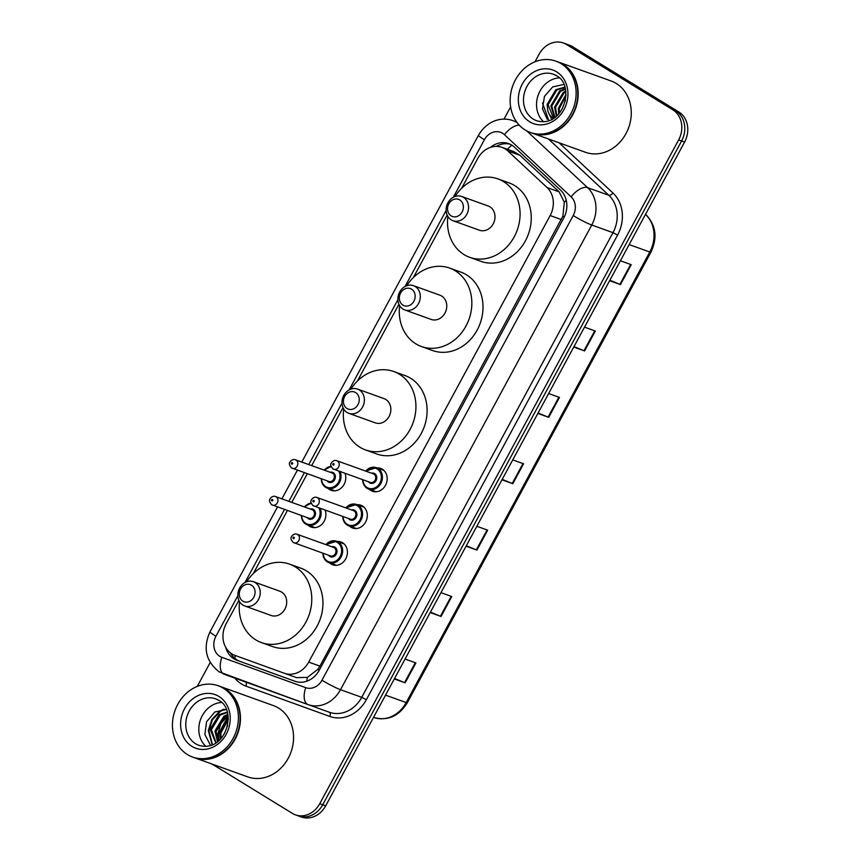 <?xml version="1.0" encoding="UTF-8"?>
<svg xmlns="http://www.w3.org/2000/svg" width="860" height="860" viewBox="0 0 860 860"><rect width="100%" height="100%" fill="white"/><g stroke="black" fill="none" stroke-linecap="round" stroke-linejoin="round"><path stroke-width="1.29" d="M377.088 467.947A12.126 10.341 109.8 0 1 380.733 468.453A12.126 10.341 109.8 0 1 382.377 469.237A12.126 10.341 109.8 0 1 385.957 484.341A12.126 10.341 109.8 0 1 372.531 491.264A12.126 10.341 109.8 0 1 370.886 490.479A12.126 10.341 109.8 0 1 369.402 489.34M357.212 504.712A12.126 10.341 109.8 0 1 360.845 505.218A12.126 10.341 109.8 0 1 362.49 506.013A12.126 10.341 109.8 0 1 366.081 521.117A12.126 10.341 109.8 0 1 352.654 528.04A12.126 10.341 109.8 0 1 351.009 527.255A12.126 10.341 109.8 0 1 349.515 526.116M337.324 541.488A12.126 10.341 109.8 0 1 340.969 541.994A12.126 10.341 109.8 0 1 342.613 542.778A12.126 10.341 109.8 0 1 346.193 557.893A12.126 10.341 109.8 0 1 332.766 564.816A12.126 10.341 109.8 0 1 331.121 564.02A12.126 10.341 109.8 0 1 329.638 562.881M325.134 510.098A12.126 10.341 109.8 0 1 322.779 523.288A12.126 10.341 109.8 0 1 311.255 527.105A12.126 10.341 109.8 0 1 309.611 526.32A12.126 10.341 109.8 0 1 308.127 525.181M345.021 473.333A12.126 10.341 109.8 0 1 342.656 486.523A12.126 10.341 109.8 0 1 331.143 490.329A12.126 10.341 109.8 0 1 329.498 489.544A12.126 10.341 109.8 0 1 328.015 488.405M238.854 600.301L226.126 623.833A22.736 19.382 -70.2 0 0 235.027 655.417L284.38 673.272A22.736 19.382 -70.2 0 0 284.413 673.283L296.528 677.626L307.428 677.4L317.899 669.263L319.909 666.113L562.902 216.139L564.321 202.304L559.15 191.855L519.913 155.273L513.839 151.618L502.003 147.372A22.736 19.382 -70.2 0 0 477.708 158.562L461.583 188.361M284.413 673.283A22.736 19.382 -70.2 0 0 308.708 662.092L550.153 215.537A22.736 19.382 -70.2 0 0 547.035 187.501L507.798 150.919A22.736 19.382 -70.2 0 0 505.078 148.845A22.736 19.382 -70.2 0 0 502.003 147.372M447.157 215.054L413.348 277.576M398.922 304.268L357.438 380.991M343 407.683L311.675 465.625M307.3 473.72L291.787 502.401M287.412 510.485L253.281 573.609M225.739 647.376A22.736 19.382 -70.2 0 0 237.005 660.308L295.002 681.281A22.736 19.382 -70.2 0 0 295.034 681.292A22.736 19.382 -70.2 0 0 319.329 670.101L563.676 218.182A22.736 19.382 -70.2 0 0 560.559 190.146L514.463 147.167A22.736 19.382 -70.2 0 0 511.743 145.093A22.736 19.382 -70.2 0 0 508.658 143.609A22.736 19.382 -70.2 0 0 490.415 147.382M496.36 146.383A22.736 19.382 109.8 0 1 510.12 144.222M534.995 61.791L539.112 54.191A22.736 19.382 109.8 0 1 563.408 43A22.736 19.382 109.8 0 1 566.482 44.483L672.789 109.79A22.736 19.382 109.8 0 1 678.637 139.911L319.748 803.67A22.736 19.382 109.8 0 1 295.442 814.861A22.736 19.382 109.8 0 1 292.368 813.377L212.13 764.088M197.273 686.398L210.173 662.544M503.971 119.185L510.636 106.855M563.408 43L569.374 45.139A22.736 19.382 109.8 0 1 572.448 46.623L678.755 111.929L675.777 110.865A22.736 19.382 109.8 0 1 681.614 140.975L322.726 804.745A22.736 19.382 109.8 0 1 298.431 815.925A22.736 19.382 109.8 0 0 322.726 804.745L681.614 140.975A22.736 19.382 109.8 0 0 675.777 110.865L569.471 45.548L675.777 110.865L672.789 109.79M566.385 44.075A22.736 19.382 109.8 0 1 569.471 45.548A22.736 19.382 109.8 0 0 566.385 44.075M295.442 681.432L239.983 661.372A22.736 19.382 109.8 0 1 230.469 652.901M678.755 111.929A22.736 19.382 109.8 0 1 684.603 142.05L325.704 805.809A22.736 19.382 109.8 0 1 301.409 817L295.442 814.861M430.441 612.116L440.438 616.233A6.063 0.559 28.4 0 0 441.029 616.47L430.193 612.567M440.954 592.658L451.79 596.55L441.029 616.47M394.546 678.486L404.555 682.614A6.063 0.559 28.4 0 0 405.135 682.84L394.299 678.948M405.071 659.039L415.907 662.931L405.135 682.84M538.102 412.983L548.11 417.111A6.063 0.559 28.4 0 0 548.691 417.337L537.855 413.445M548.626 393.525L559.462 397.427L548.691 417.337M573.996 346.612L583.994 350.729A6.063 0.559 28.4 0 0 584.585 350.955L573.749 347.064M584.51 327.155L595.346 331.046L584.585 350.955M609.88 280.231L619.888 284.359A6.063 0.559 28.4 0 0 620.468 284.585L609.633 280.693M620.404 260.774L631.24 264.676L620.468 284.585M466.324 545.735L476.332 549.862A6.063 0.559 28.4 0 0 476.913 550.088L466.077 546.197M476.848 526.288L487.685 530.179L476.913 550.088M502.219 479.364L512.216 483.481A6.063 0.559 28.4 0 0 512.807 483.707L501.971 479.815M512.732 459.906L523.568 463.798L512.807 483.707M557.817 61.823A37.883 32.304 109.8 0 1 558 61.898A37.883 32.304 109.8 0 1 563.139 64.36A37.883 32.304 109.8 0 1 574.351 111.574A37.883 32.304 109.8 0 1 532.383 133.203A37.883 32.304 109.8 0 1 532.189 133.139M558 61.898L611.095 80.969A37.883 32.304 109.8 0 1 616.233 83.442A37.883 32.304 109.8 0 1 627.445 130.645A37.883 32.304 109.8 0 1 585.477 152.284L532.383 133.203M555.947 61.157L557.624 61.759A37.883 32.304 109.8 0 1 562.762 64.231A37.883 32.304 109.8 0 1 573.975 111.434A37.883 32.304 109.8 0 1 532.007 133.074L530.33 132.472A37.883 32.304 109.8 0 1 525.191 130A37.883 32.304 109.8 0 1 513.979 82.796A37.883 32.304 109.8 0 1 555.947 61.157A37.883 32.304 109.8 0 1 561.086 63.629A37.883 32.304 109.8 0 1 572.298 110.832A37.883 32.304 109.8 0 1 530.33 132.472M565.02 87.419L556.786 89.999L548.056 104.78L553.582 118.293M553.442 118.379A17.125 14.609 109.8 0 1 547.874 111.198L547.121 104.436L555.861 89.655L564.923 87.096M565.461 89.182L560.516 91.332L551.776 106.113L554.926 117.358M565.353 88.666L559.58 90.999L550.851 105.78L554.528 117.648M565.869 91.74L564.246 92.676L555.506 107.457L556.85 115.756M565.783 91.009L563.311 92.332L554.571 107.124L556.323 116.229M566.02 95.471L559.236 108.79L559.398 113.079M566.03 94.385L558.301 108.457L558.688 113.896M565.482 100.19L562.085 109.209M551.926 119.766L547.874 111.198M543.552 121.711A24.703 21.07 109.8 0 1 538.22 95.041A24.703 21.07 109.8 0 1 559.301 77.873M563.934 84.431L552.668 86.935L544.455 96.406L542.477 108.833L547.261 119.293M542.51 102.996L548.863 120.626M451.167 215.892A9.095 7.751 109.8 0 1 448.834 203.841A9.095 7.751 109.8 0 1 459.777 199.961A9.095 7.751 109.8 0 1 462.121 212.011A9.095 7.751 109.8 0 1 451.167 215.892M451.231 219.88A12.879 10.986 109.8 0 1 447.426 203.831A12.879 10.986 109.8 0 1 461.691 196.467A12.879 10.986 109.8 0 1 463.443 197.305A12.879 10.986 109.8 0 1 467.249 213.366A12.879 10.986 109.8 0 1 452.983 220.719A12.879 10.986 109.8 0 1 451.231 219.88M452.983 220.719L479.439 230.222A12.879 10.986 -70.2 0 0 493.704 222.869A12.879 10.986 -70.2 0 0 489.888 206.819A12.879 10.986 -70.2 0 0 488.147 205.981L461.691 196.467M455.026 196.51A41.678 35.54 109.8 0 1 497.886 178.88A41.678 35.54 109.8 0 1 503.53 181.589A41.678 35.54 109.8 0 1 515.86 233.522A41.678 35.54 109.8 0 1 469.7 257.323A41.678 35.54 109.8 0 1 464.056 254.603A41.678 35.54 109.8 0 1 447.866 216.44M497.886 178.88L509.066 182.89A41.678 35.54 109.8 0 1 514.71 185.609A41.678 35.54 109.8 0 1 527.04 237.543A41.678 35.54 109.8 0 1 480.88 261.343L469.7 257.323M402.931 305.096A9.095 7.751 109.8 0 1 400.599 293.056A9.095 7.751 109.8 0 1 411.542 289.164A9.095 7.751 109.8 0 1 413.886 301.215A9.095 7.751 109.8 0 1 402.931 305.096M402.996 309.084A12.879 10.986 109.8 0 1 399.19 293.034A12.879 10.986 109.8 0 1 413.456 285.681A12.879 10.986 109.8 0 1 415.197 286.52A12.879 10.986 109.8 0 1 419.013 302.569A12.879 10.986 109.8 0 1 404.748 309.923A12.879 10.986 109.8 0 1 402.996 309.084M404.748 309.923L431.204 319.436A12.879 10.986 -70.2 0 0 445.469 312.072A12.879 10.986 -70.2 0 0 441.653 296.023A12.879 10.986 -70.2 0 0 439.911 295.184L413.456 285.681M406.791 285.724A41.678 35.54 109.8 0 1 449.651 268.083A41.678 35.54 109.8 0 1 455.295 270.803A41.678 35.54 109.8 0 1 467.625 322.737A41.678 35.54 109.8 0 1 421.464 346.526A41.678 35.54 109.8 0 1 415.821 343.817A41.678 35.54 109.8 0 1 399.631 305.644M449.651 268.083L460.831 272.104A41.678 35.54 109.8 0 1 466.475 274.824A41.678 35.54 109.8 0 1 478.805 326.746A41.678 35.54 109.8 0 1 432.644 350.547L421.464 346.526M347.021 408.511A9.095 7.751 109.8 0 1 344.677 396.471A9.095 7.751 109.8 0 1 355.631 392.579A9.095 7.751 109.8 0 1 357.964 404.63A9.095 7.751 109.8 0 1 347.021 408.511M347.085 412.499A12.879 10.986 109.8 0 1 343.269 396.449A12.879 10.986 109.8 0 1 357.545 389.096A12.879 10.986 109.8 0 1 359.286 389.935A12.879 10.986 109.8 0 1 363.103 405.985A12.879 10.986 109.8 0 1 348.827 413.337A12.879 10.986 109.8 0 1 347.085 412.499M348.827 413.337L375.283 422.851A12.879 10.986 -70.2 0 0 389.558 415.487A12.879 10.986 -70.2 0 0 385.742 399.438A12.879 10.986 -70.2 0 0 384.001 398.599L357.545 389.096M350.88 389.139A41.678 35.54 109.8 0 1 393.729 371.498A41.678 35.54 109.8 0 1 399.384 374.218A41.678 35.54 109.8 0 1 411.714 426.141A41.678 35.54 109.8 0 1 365.543 449.941A41.678 35.54 109.8 0 1 359.899 447.232A41.678 35.54 109.8 0 1 343.721 409.059M393.729 371.498L404.91 375.519A41.678 35.54 109.8 0 1 410.553 378.228A41.678 35.54 109.8 0 1 422.894 430.161A41.678 35.54 109.8 0 1 376.723 453.962L365.543 449.941M242.864 601.14A9.095 7.751 109.8 0 1 240.531 589.089A9.095 7.751 109.8 0 1 251.475 585.208A9.095 7.751 109.8 0 1 253.818 597.249A9.095 7.751 109.8 0 1 242.864 601.14M242.928 605.128A12.879 10.986 109.8 0 1 239.123 589.078A12.879 10.986 109.8 0 1 253.388 581.715A12.879 10.986 109.8 0 1 255.141 582.553A12.879 10.986 109.8 0 1 258.946 598.603A12.879 10.986 109.8 0 1 244.681 605.967A12.879 10.986 109.8 0 1 242.928 605.128M244.681 605.967L271.137 615.47A12.879 10.986 -70.2 0 0 285.402 608.117A12.879 10.986 -70.2 0 0 281.585 592.067A12.879 10.986 -70.2 0 0 279.844 591.228L253.388 581.715M246.723 581.758A41.678 35.54 109.8 0 1 289.583 564.128A41.678 35.54 109.8 0 1 295.227 566.837A41.678 35.54 109.8 0 1 307.558 618.77A41.678 35.54 109.8 0 1 261.397 642.571A41.678 35.54 109.8 0 1 255.753 639.851A41.678 35.54 109.8 0 1 239.564 601.688M289.583 564.128L300.763 568.137A41.678 35.54 109.8 0 1 306.407 570.857A41.678 35.54 109.8 0 1 318.738 622.79A41.678 35.54 109.8 0 1 272.577 646.58L261.397 642.571M220.095 686.43A37.883 32.304 109.8 0 1 220.278 686.495A37.883 32.304 109.8 0 1 225.417 688.967A37.883 32.304 109.8 0 1 236.629 736.171A37.883 32.304 109.8 0 1 194.661 757.811A37.883 32.304 109.8 0 1 194.468 757.735M220.278 686.495L273.383 705.576A37.883 32.304 109.8 0 1 278.511 708.038A37.883 32.304 109.8 0 1 289.723 755.252A37.883 32.304 109.8 0 1 247.755 776.881L194.661 757.811M218.236 685.753L219.913 686.355A37.883 32.304 109.8 0 1 225.04 688.828A37.883 32.304 109.8 0 1 236.253 736.042A37.883 32.304 109.8 0 1 194.285 757.671L192.608 757.069A37.883 32.304 109.8 0 1 187.48 754.607A37.883 32.304 109.8 0 1 176.268 707.393A37.883 32.304 109.8 0 1 218.236 685.753A37.883 32.304 109.8 0 1 223.363 688.226A37.883 32.304 109.8 0 1 234.576 735.429A37.883 32.304 109.8 0 1 192.608 757.069M227.448 712.532L220.267 715.025L211.367 729.742L216.118 742.728M227.32 712.058L219.085 714.596L210.184 729.323L215.785 742.943M228.007 715.208L224.998 716.724L216.096 731.451L218.139 741.223M227.878 714.423L223.815 716.305L214.914 731.021L217.548 741.696M228.308 719.433L220.837 733.15L221.117 738.332M228.287 718.175L219.655 732.72L220.267 739.245M227.663 725.227L224.471 733.623M205.83 746.308A24.703 21.07 109.8 0 1 200.498 719.648A24.703 21.07 109.8 0 1 221.59 702.47M226.416 709.5L214.839 711.994L206.529 721.83L204.895 734.537L210.238 744.835M228.04 715.423L220.912 723.604L217.784 733.935L218.3 741.083M223.514 709.274L219.687 711.252L211.818 719.551L208.314 730.538L212.151 744.846M228.115 716.025L218.375 734.15L218.762 740.686M224.621 709.296L220.278 711.467L212.409 719.766L208.905 730.742L212.484 744.706M519.913 155.273L507.798 150.919M234.93 658.47A22.736 11.879 -70.1 0 1 235.167 655.471M564.3 216.978A22.736 2.085 -151.6 0 1 562.902 216.139M564.321 202.304A22.736 11.159 -47 0 1 566.267 200.369M319.329 670.112A22.736 2.085 -151.6 0 1 317.899 669.263M507.389 149.307A22.736 11.159 -47 0 1 511.883 145.179M306.751 681.228A22.736 11.879 -70.1 0 1 307.428 677.4M559.15 191.855L547.035 187.501M561.365 219.569L550.153 215.537M319.909 666.113L308.708 662.092M296.496 677.615L284.445 673.294M237.833 595.743L215.924 636.26A15.157 12.921 -70.2 0 0 219.816 656.341A15.157 12.921 -70.2 0 0 221.848 657.32L305.762 687.667A15.157 12.921 -70.2 0 0 321.973 680.217L573.212 215.559A15.157 12.921 -70.2 0 0 571.137 196.854L504.444 134.676A15.157 12.921 -70.2 0 0 502.627 133.3A15.157 12.921 -70.2 0 0 484.373 139.772L453.263 197.305M484.373 139.772A15.157 1.387 28.4 0 1 478.493 135.235C487.652 119.819 502.412 116.691 513.151 120.722A30.315 25.843 109.8 0 1 517.139 122.625M526.642 130.827L587.573 187.641A30.315 25.843 109.8 0 1 591.745 225.03L340.506 689.698A30.315 25.843 109.8 0 1 308.106 704.609A30.315 25.843 109.8 0 1 308.063 704.598L224.159 674.251A15.157 7.923 -70.1 0 1 224.148 674.251A15.157 7.923 -70.1 0 1 221.848 657.32M559.129 142.825L612.933 192.973A34.099 29.079 109.8 0 1 617.609 235.038L366.371 699.696A34.099 29.079 109.8 0 1 329.875 716.466L245.971 686.119A34.099 29.079 109.8 0 1 234.791 678.099M678.637 139.911L684.603 142.05M566.482 44.483L572.448 46.623M319.748 803.67L325.704 805.809M571.137 196.854A15.157 7.439 -47 0 1 587.573 187.641L608.816 195.274L548.422 138.976M573.212 215.559A15.157 1.387 28.4 0 0 591.745 225.03L612.986 232.662A30.315 25.843 -70.2 0 0 608.816 195.274A3.784 1.86 133 0 0 612.933 192.973M308.149 704.63L329.305 712.23A30.315 25.843 -70.2 0 0 329.348 712.241A30.315 25.843 -70.2 0 0 361.738 697.32L612.986 232.662L617.609 235.038M321.973 680.217A15.157 1.387 28.4 0 0 340.506 689.698L361.738 697.32L366.371 699.696M446.136 210.496L405.028 286.52M397.9 299.71L349.117 389.935M341.979 403.125L308.751 464.572M304.375 472.667L288.874 501.348M284.499 509.442L244.96 582.553M329.875 716.466A3.784 1.978 109.9 0 0 329.315 712.23L308.052 704.598A15.157 7.923 -70.1 0 1 308.052 704.598A15.157 7.923 -70.1 0 1 305.762 687.667M245.971 686.119A3.784 1.978 109.9 0 0 245.67 682.034M308.052 704.598L219.332 671.929C205.841 661.447 202.734 648.053 210.044 631.734A15.157 1.387 28.4 0 0 215.924 636.26M504.444 134.676A15.157 7.439 -47 0 1 519.279 125.173M239.983 661.372L237.005 660.308M629.165 244.584L649.794 251.991A7.579 0.699 28.4 0 0 650.923 252.195L407.307 702.76A7.579 0.699 -151.6 0 1 406.178 702.555L649.794 251.991A30.315 25.843 -70.2 0 0 645.634 214.602A7.579 3.72 -47 0 1 646.301 215.011C656.029 225.578 657.567 237.973 650.923 252.195M407.307 702.76C398.868 716.294 387.699 721.196 373.777 717.476L373.735 717.466A30.315 25.843 -70.2 0 0 373.777 717.476A30.315 25.843 -70.2 0 0 406.178 702.555L385.538 695.149M512.216 483.481L522.977 463.583M548.11 417.111L558.871 397.212M583.994 350.729L594.755 330.831M619.888 284.359L630.649 264.461M476.332 549.862L487.093 529.964M440.438 616.233L451.199 596.335M404.555 682.614L415.305 662.716M553.356 74.229L556.517 75.755C575.286 84.774 564.042 128.731 536.651 120.733A24.703 21.07 109.8 0 1 533.297 119.131A24.703 21.07 109.8 0 1 525.987 88.344A24.703 21.07 109.8 0 1 553.356 74.229A24.703 21.07 109.8 0 1 556.366 75.637M529.642 121.776A28.498 24.295 109.8 0 1 522.321 84.022A28.498 24.295 109.8 0 1 556.635 71.853A28.498 24.295 109.8 0 1 563.966 109.607A28.498 24.295 109.8 0 1 529.642 121.776M215.634 698.836L218.795 700.352C237.564 709.371 226.32 753.328 198.929 745.341A24.703 21.07 109.8 0 1 195.585 743.728A24.703 21.07 109.8 0 1 188.275 712.94A24.703 21.07 109.8 0 1 215.634 698.836A24.703 21.07 109.8 0 1 218.644 700.233M191.92 746.372A28.498 24.295 109.8 0 1 184.599 708.618A28.498 24.295 109.8 0 1 218.913 696.449A28.498 24.295 109.8 0 1 226.244 734.203A28.498 24.295 109.8 0 1 191.92 746.372M340.033 471.538A11.363 9.696 109.8 0 1 338.335 484.277A11.363 9.696 109.8 0 1 327.294 488.147A11.363 9.696 109.8 0 1 325.757 487.405M321.543 478.837A10.61 9.041 -70.2 0 0 325.746 486.61A10.61 9.041 -70.2 0 0 337.195 484.051A10.61 9.041 -70.2 0 0 338.69 471.054M330.111 472.248A5.3 4.526 109.8 0 1 333.282 472.667A5.3 4.526 109.8 0 1 334.647 479.697A5.3 4.526 109.8 0 1 328.262 481.965A5.3 4.526 109.8 0 1 327.036 480.804M295.421 459.788C293.83 459.057 292.131 459.606 290.315 461.422C290.228 462.454 287.53 463.046 291.54 467.958L328.864 481.46A4.547 3.881 -70.2 0 0 333.895 478.869A4.547 3.881 -70.2 0 0 332.551 473.204A4.547 3.881 -70.2 0 0 331.938 472.903L295.421 459.788A4.547 3.881 109.8 0 1 296.034 460.079A4.547 3.881 109.8 0 1 297.377 465.744A4.547 3.881 109.8 0 1 292.346 468.345A4.547 3.881 109.8 0 1 291.723 468.044M291.658 464.056A0.752 0.645 -70.2 0 0 292.379 462.734A0.752 0.645 -70.2 0 0 291.658 464.056M325.682 487.362A11.363 9.696 109.8 0 1 321.242 478.73M324.317 470.173A11.363 9.696 109.8 0 1 331.003 466.335L324.22 470.13M331.197 466.894A10.61 9.041 -70.2 0 0 324.618 470.269M320.146 508.314A11.363 9.696 109.8 0 1 318.447 521.042A11.363 9.696 109.8 0 1 307.418 524.923A11.363 9.696 109.8 0 1 305.88 524.181M301.656 515.602A10.61 9.041 -70.2 0 0 305.859 523.385A10.61 9.041 -70.2 0 0 317.308 520.816A10.61 9.041 -70.2 0 0 318.802 507.83M310.234 509.023A5.3 4.526 109.8 0 1 313.395 509.442A5.3 4.526 109.8 0 1 314.76 516.473A5.3 4.526 109.8 0 1 308.375 518.731A5.3 4.526 109.8 0 1 307.16 517.58M275.533 496.553C273.953 495.833 272.244 496.381 270.427 498.187C270.341 499.23 267.653 499.821 271.652 504.723L308.976 518.236A4.547 3.881 -70.2 0 0 314.007 515.635A4.547 3.881 -70.2 0 0 312.664 509.969A4.547 3.881 -70.2 0 0 312.051 509.679L275.533 496.553A4.547 3.881 109.8 0 1 276.157 496.854A4.547 3.881 109.8 0 1 277.5 502.519A4.547 3.881 109.8 0 1 272.459 505.11A4.547 3.881 109.8 0 1 271.846 504.82M271.781 500.832A0.752 0.645 -70.2 0 0 272.491 499.499A0.752 0.645 -70.2 0 0 271.781 500.832M305.805 524.138A11.363 9.696 109.8 0 1 301.365 515.495M304.44 506.938A11.363 9.696 109.8 0 1 311.116 503.111L304.343 506.906M311.32 503.659A10.61 9.041 -70.2 0 0 304.73 507.045M365.715 471.108A11.363 9.696 109.8 0 1 376.379 467.69A11.363 9.696 109.8 0 1 377.916 468.431A11.363 9.696 109.8 0 1 381.281 482.589A11.363 9.696 109.8 0 1 368.693 489.082A11.363 9.696 109.8 0 1 367.145 488.34A11.363 9.696 109.8 0 1 362.64 479.665M362.931 479.762A10.61 9.041 -70.2 0 0 367.134 487.545A10.61 9.041 -70.2 0 0 379.916 483.008A10.61 9.041 -70.2 0 0 377.185 468.958A10.61 9.041 -70.2 0 0 366.005 471.205M371.509 473.183A5.3 4.526 109.8 0 1 374.67 473.602A5.3 4.526 109.8 0 1 376.035 480.632A5.3 4.526 109.8 0 1 369.649 482.901A5.3 4.526 109.8 0 1 368.435 481.74M336.808 460.723C335.217 459.992 333.519 460.541 331.702 462.347C331.616 463.389 328.918 463.981 332.927 468.893L370.252 482.395A4.547 3.881 -70.2 0 0 375.283 479.805A4.547 3.881 -70.2 0 0 373.939 474.139A4.547 3.881 -70.2 0 0 373.326 473.838L336.808 460.723A4.547 3.881 109.8 0 1 337.421 461.014A4.547 3.881 109.8 0 1 338.775 466.679A4.547 3.881 109.8 0 1 333.734 469.281A4.547 3.881 109.8 0 1 333.121 468.979M333.766 463.669A0.752 0.645 -70.2 0 0 333.046 464.991A0.752 0.645 -70.2 0 0 333.766 463.669M345.827 507.873A11.363 9.696 109.8 0 1 356.491 504.465A11.363 9.696 109.8 0 1 358.029 505.196A11.363 9.696 109.8 0 1 361.394 519.365A11.363 9.696 109.8 0 1 348.805 525.858A11.363 9.696 109.8 0 1 347.268 525.116A11.363 9.696 109.8 0 1 342.753 516.43M343.043 516.538A10.61 9.041 -70.2 0 0 347.257 524.321A10.61 9.041 -70.2 0 0 360.028 519.784A10.61 9.041 -70.2 0 0 357.298 505.734A10.61 9.041 -70.2 0 0 346.129 507.981M351.622 509.958A5.3 4.526 109.8 0 1 354.793 510.378A5.3 4.526 109.8 0 1 356.147 517.408A5.3 4.526 109.8 0 1 349.762 519.666A5.3 4.526 109.8 0 1 348.547 518.515M316.931 497.488C315.34 496.768 313.631 497.316 311.815 499.123C311.739 500.165 309.041 500.756 313.051 505.658L350.364 519.171A4.547 3.881 -70.2 0 0 355.406 516.57A4.547 3.881 -70.2 0 0 354.062 510.904A4.547 3.881 -70.2 0 0 353.438 510.614L316.931 497.488A4.547 3.881 109.8 0 1 317.544 497.789A4.547 3.881 109.8 0 1 318.888 503.455A4.547 3.881 109.8 0 1 313.846 506.046A4.547 3.881 109.8 0 1 313.233 505.755M313.889 500.434A0.752 0.645 -70.2 0 0 313.169 501.767A0.752 0.645 -70.2 0 0 313.889 500.434M325.94 544.649A11.363 9.696 109.8 0 1 336.615 541.23A11.363 9.696 109.8 0 1 338.152 541.972A11.363 9.696 109.8 0 1 341.517 556.14A11.363 9.696 109.8 0 1 328.928 562.623A11.363 9.696 109.8 0 1 327.38 561.892A11.363 9.696 109.8 0 1 322.865 553.206M323.166 553.313A10.61 9.041 -70.2 0 0 327.37 561.086A10.61 9.041 -70.2 0 0 340.141 556.56A10.61 9.041 -70.2 0 0 337.421 542.499A10.61 9.041 -70.2 0 0 326.241 544.756M331.734 546.734A5.3 4.526 109.8 0 1 334.906 547.154A5.3 4.526 109.8 0 1 336.271 554.173A5.3 4.526 109.8 0 1 329.885 556.442A5.3 4.526 109.8 0 1 328.66 555.291M297.044 534.264C295.453 533.544 293.754 534.082 291.938 535.898C291.852 536.93 289.154 537.532 293.163 542.434L330.487 555.936A4.547 3.881 -70.2 0 0 335.518 553.346A4.547 3.881 -70.2 0 0 334.175 547.68A4.547 3.881 -70.2 0 0 333.562 547.379L297.044 534.264A4.547 3.881 109.8 0 1 297.657 534.554A4.547 3.881 109.8 0 1 299 540.22A4.547 3.881 109.8 0 1 293.969 542.821A4.547 3.881 109.8 0 1 293.357 542.52M294.002 537.21A0.752 0.645 -70.2 0 0 293.281 538.532A0.752 0.645 -70.2 0 0 294.002 537.21M513.151 120.722L516.666 121.991M478.493 135.235L301.785 462.067M297.41 470.162L281.897 498.843M277.522 506.938L210.044 631.734M645.538 214.291L646.301 215.011M334.787 490.834L325.725 487.394L321.909 482.707L321.145 478.687M314.9 527.61L305.837 524.159L302.032 519.483L301.269 515.462M383.861 470.377L376.379 467.69L365.618 471.065M362.544 479.622L363.307 483.642L367.113 488.319L376.175 491.769M363.973 507.153L356.491 504.465L345.731 507.841M342.656 516.398L343.419 520.418L347.225 525.094L356.287 528.545M344.097 543.918L336.615 541.23L325.843 544.616M322.769 553.173L323.543 557.194L327.348 561.87L336.41 565.321"/></g></svg>
